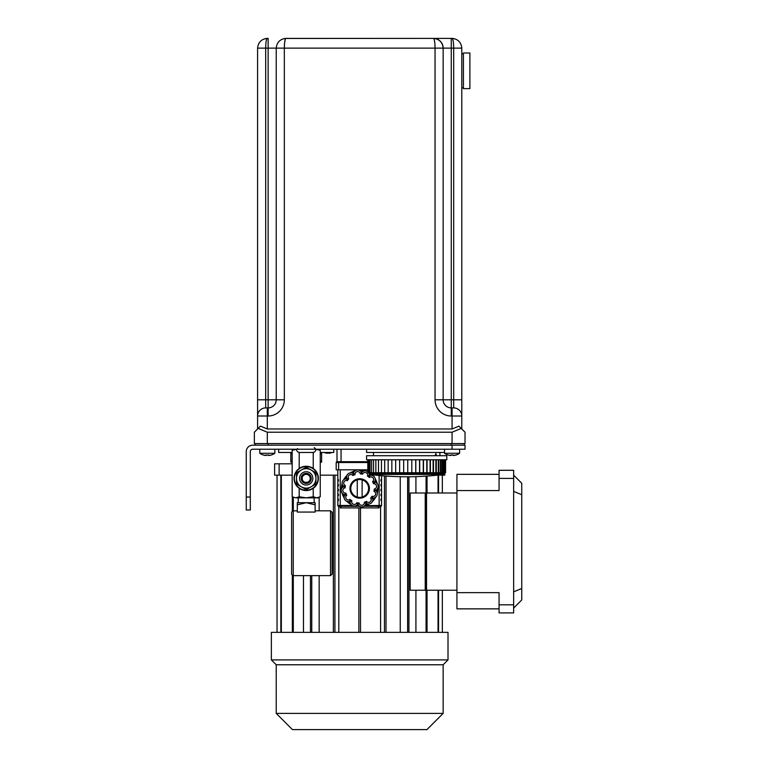 <?xml version="1.0" encoding="UTF-8"?>
<svg xmlns="http://www.w3.org/2000/svg" width="768" height="768" viewBox="0 0 768 768"><rect width="100%" height="100%" fill="white"/><g stroke="black" fill="none" stroke-linecap="round" stroke-linejoin="round"><path stroke-width="1.15" d="M451.258 416.006A16.205 16.205 0 0 1 435.053 399.802L443.155 399.802A8.102 8.102 0 0 0 451.258 407.904A8.102 8.102 0 0 1 443.155 399.802A8.102 8.102 0 0 0 451.258 407.904L451.258 399.802L443.155 399.802L443.155 48.125L451.258 48.125L451.258 38.4L433.43 38.4L452.064 38.4C457.93 39.014 461.174 42.259 461.789 48.125L461.789 399.802L453.686 399.802L453.686 48.125L451.258 48.125L451.258 399.802L453.686 399.802L453.686 407.904L451.258 407.904L451.258 416.006L452.064 416.006L452.064 407.904M268.128 416.006L267.312 416.006L267.312 407.904L265.69 407.904A8.102 8.102 0 0 0 257.587 416.006A8.102 8.102 0 0 1 265.69 407.904L268.128 407.904L268.128 416.006A16.205 16.205 0 0 0 284.333 399.802L284.333 48.125C284.438 42.259 284.976 39.014 285.955 38.4L433.43 38.4L285.754 38.467M461.232 428.419L465.034 432.211L465.034 443.558L452.064 443.558L452.064 432.211L461.232 428.419L458.938 426.125L452.064 428.976L452.064 416.006L461.789 416.006A8.102 8.102 0 0 0 453.686 407.904A8.102 8.102 0 0 1 461.789 416.006A8.102 8.102 0 0 0 453.686 407.904A8.102 8.102 0 0 1 461.789 416.006L461.789 428.976M461.789 416.006L461.789 399.802M452.064 428.976L267.312 428.976L260.438 426.125L258.144 428.419L267.312 432.211L267.312 443.558L254.352 443.558L254.352 432.211L258.144 428.419M257.587 428.976L257.587 416.006A8.102 8.102 0 0 1 265.69 407.904L265.69 399.802L268.128 399.802L268.128 48.125L265.69 48.125C265.795 42.259 266.333 39.014 267.312 38.4L268.128 38.4L268.128 48.125L276.23 48.125C276.845 42.259 280.09 39.014 285.955 38.4L284.054 38.582M257.587 399.802L257.587 48.125L265.69 48.125L265.69 399.802L257.587 399.802L257.587 416.006L267.312 416.006L267.312 428.976M451.258 38.4L452.064 38.4C453.043 39.014 453.581 42.259 453.686 48.125L461.789 48.125M452.064 432.211L267.312 432.211M452.064 443.558L267.312 443.558M284.333 399.802L276.23 399.802A8.102 8.102 0 0 1 268.128 407.904L268.128 399.802L276.23 399.802A8.102 8.102 0 0 1 268.128 407.904A8.102 8.102 0 0 0 276.23 399.802L276.23 48.125L435.053 48.125C434.947 42.259 434.41 39.014 433.43 38.4A9.725 9.725 0 0 1 442.272 44.074A9.725 9.725 0 0 0 433.43 38.4A9.725 9.725 0 0 1 443.155 48.125C442.531 42.259 439.296 39.014 433.43 38.4L433.882 38.41M434.381 40.253L434.794 42.893M285.168 39.619L284.592 42.845M265.421 38.582L267.312 38.4C261.446 39.014 258.211 42.259 257.587 48.125M469.891 88.637L469.891 52.982L463.411 52.982L463.411 88.637L469.891 88.637M464.218 443.558L464.218 445.181M255.158 445.181L255.158 443.558M465.034 449.232L452.064 449.232L452.064 445.181L465.034 445.181L465.034 449.232M250.301 497.04L250.301 510L246.25 510L246.25 497.04L250.301 497.04L250.301 451.661A2.429 2.429 0 0 1 252.73 449.232L452.064 449.232M246.25 497.04L246.25 451.661A6.48 6.48 0 0 1 252.73 445.181L452.064 445.181M297.706 448.685L296.486 449.232A3.245 3.245 0 0 0 299.731 452.467L312.691 452.467A3.245 3.245 0 0 0 315.936 449.232L314.314 447.61M459.6 449.232L459.6 453.283L444.528 453.283A13.258 13.258 0 0 0 448.08 455.021L448.099 454.982A13.219 13.219 0 0 0 450.336 455.472L450.413 455.366M450.336 455.472A11.885 5.981 125.3 0 1 449.539 455.136A11.885 8.381 45.2 0 0 450.989 455.472L450.989 454.982A13.094 11.722 0 0 0 452.064 455.021A13.094 11.722 0 0 0 453.139 454.982L453.139 455.472A11.885 8.381 -45.2 0 0 454.598 455.136A11.885 5.981 -125.3 0 1 453.792 455.472L453.715 455.366M459.6 453.283A13.258 13.258 0 0 1 456.058 455.021L456.038 454.982A13.219 13.219 0 0 1 453.792 455.472M274.848 449.232L274.848 453.283L259.776 453.283A13.258 13.258 0 0 0 263.328 455.021L263.347 454.982A13.219 13.219 0 0 0 265.584 455.472L265.661 455.366M265.584 455.472A11.885 5.981 125.3 0 1 264.787 455.136A11.885 8.381 45.2 0 0 266.237 455.472L266.237 454.982A13.094 11.722 0 0 0 267.312 455.021A13.094 11.722 0 0 0 268.387 454.982L268.387 455.472A11.885 8.381 -45.2 0 0 269.846 455.136A11.885 5.981 -125.3 0 1 269.04 455.472L268.963 455.366M274.848 453.283A13.258 13.258 0 0 1 271.306 455.021L271.286 454.982A13.219 13.219 0 0 1 269.04 455.472M448.013 659.914L443.155 664.771L276.23 664.771L271.363 659.914L448.013 659.914L448.013 632.362L271.363 632.362L271.363 659.914M426.95 729.6L292.435 729.6L276.23 713.395L443.155 713.395L426.95 729.6M276.23 664.771L276.23 713.395M443.155 664.771L443.155 713.395M499.066 608.861L456.931 608.861L456.931 592.656L499.066 592.656L499.066 604.81L513.648 604.81L513.648 612.912L499.066 612.912L513.648 612.912M513.648 470.294L499.066 470.294L513.648 470.294L513.648 478.406L499.066 478.406L499.066 490.56L456.931 490.56L456.931 592.656M456.931 490.56L456.931 474.346L499.066 474.346M513.648 478.406L513.648 604.81M410.179 590.227L410.179 492.989L425.232 492.989L425.232 590.227L410.179 590.227M415.92 492.989L415.92 476.64M415.92 632.362L415.92 590.227M442.339 632.362L442.339 590.227M442.339 492.989L442.339 475.162M427.037 632.362L427.037 590.227M427.037 492.989L427.037 476.074M426.077 632.362L426.077 476.141M456.931 492.989L426.528 492.989L426.528 590.227L456.931 590.227M438.547 632.362L438.547 590.227M438.547 492.989L438.547 475.162L440.246 474.854M438.048 632.362L438.048 590.227M438.048 492.989L438.048 475.162L438.547 475.162M437.472 475.162L438.048 475.162M280.829 632.362L280.829 475.162L292.176 475.162M333.379 632.362L333.379 475.162L320.246 475.162M333.379 475.162L337.814 475.162M400.234 632.362L400.234 476.707M380.582 632.362L380.582 506.275M338.803 506.275L338.803 632.362M319.152 497.395L319.152 510.816M319.152 575.635L319.152 632.362M303.466 575.635L303.466 632.362M444.778 472.733L444.778 475.162L440.246 475.162M277.037 632.362L277.037 475.162M281.338 632.362L281.338 475.162M293.299 632.362L293.299 575.635M293.299 510.816L293.299 497.414M292.349 632.362L292.349 575.366M292.349 511.085L292.349 496.867M311.76 632.362L311.76 575.635M310.454 632.362L310.454 575.635M334.925 632.362L334.925 475.162M360.499 632.362L360.499 507.898M358.877 632.362L358.877 507.898M386.006 632.362L386.006 476.054M384.461 632.362L384.461 475.939M408.931 632.362L408.931 476.774M407.616 632.362L407.616 476.784M279.13 463.814L279.13 475.162L274.608 475.162L274.608 463.814L292.176 463.814M279.13 475.162L280.829 475.162M513.648 475.162L521.75 483.264L521.75 599.952L513.648 608.054M521.75 494.726L513.648 491.366M521.75 588.49L513.648 591.85M499.066 612.912L499.066 604.81M499.066 478.406L499.066 470.294M367.805 469.814L336.192 469.814L336.192 462.518A0.806 0.806 0 0 1 336.998 461.712L367.805 461.712L341.05 461.712L341.05 449.232M336.998 461.712L336.998 449.232M363.072 480.202L362.122 480.346M357.264 480.346L356.304 480.202M377.098 489.254A17.424 17.424 0 0 1 376.79 491.789A17.424 17.424 0 0 0 377.098 489.254M374.362 497.846A17.424 17.424 0 0 1 372.826 499.891A17.424 17.424 0 0 0 374.362 497.846M369.274 503.962A18.23 18.23 0 0 1 366.24 505.469L365.942 504.71A17.424 17.424 0 0 0 367.69 503.923A17.424 17.424 0 0 1 365.347 504.931M358.886 505.853A17.424 17.424 0 0 1 356.352 505.546M350.285 503.117A17.424 17.424 0 0 1 348.25 501.59M344.218 496.454A17.424 17.424 0 0 1 343.21 494.102M376.166 482.794A17.424 17.424 0 0 0 375.168 480.451A17.424 17.424 0 0 1 376.166 482.794A17.424 17.424 0 0 0 375.168 480.451M371.136 475.315A17.424 17.424 0 0 0 370.118 474.49A17.424 17.424 0 0 1 371.136 475.315A17.424 17.424 0 0 0 370.118 474.49M363.034 471.35A17.424 17.424 0 0 0 360.499 471.043A17.424 17.424 0 0 1 363.034 471.35A17.424 17.424 0 0 0 360.499 471.043M354.038 471.974A17.424 17.424 0 0 0 351.686 472.973A17.424 17.424 0 0 1 354.038 471.974A17.424 17.424 0 0 0 351.686 472.973M346.55 477.005A17.424 17.424 0 0 0 345.024 479.05A17.424 17.424 0 0 1 346.55 477.005A17.424 17.424 0 0 0 345.024 479.05M342.595 485.107A17.424 17.424 0 0 0 342.288 487.642A17.424 17.424 0 0 1 342.595 485.107A17.424 17.424 0 0 0 342.288 487.642M381.571 475.699L381.571 486.422L380.861 485.712M380.861 489.571L381.571 488.851L381.571 491.29L380.861 490.57M338.525 490.57L337.814 491.29L337.814 488.851L338.525 489.571M338.525 485.712L337.814 486.422L337.814 483.994L338.525 484.714M381.571 486.422L381.571 488.851M380.861 494.429L381.571 493.718L381.571 496.147L380.861 495.427M338.525 495.427L337.814 496.147L337.814 493.718L338.525 494.429M381.571 491.29L381.571 493.718M380.861 499.296L381.571 498.576L381.571 501.014L380.861 500.294M338.525 500.294L337.814 501.014L337.814 498.576L338.525 499.296M381.571 496.147L381.571 498.576M381.571 481.565L380.861 480.845M380.861 484.714L381.571 483.994M338.525 480.845L337.814 481.565L337.814 469.814M337.814 483.994L337.814 481.565M337.814 488.851L337.814 486.422M337.814 493.718L337.814 491.29M337.814 498.576L337.814 496.147M364.013 506.275L379.142 506.275L379.142 505.469L364.714 505.718M359.146 506.074L355.651 505.843M359.443 506.275L338.621 506.275A0.806 0.806 0 0 1 337.814 505.469L337.814 501.014M341.05 506.275L341.05 507.898L379.142 507.898L379.142 506.275L380.755 506.275A0.806 0.806 0 0 0 381.571 505.469A0.806 0.806 0 0 1 380.755 506.275A0.806 0.806 0 0 0 381.571 505.469A0.806 0.806 0 0 1 380.755 506.275M381.571 501.014L381.571 505.469L379.142 505.469L379.142 475.488M341.05 507.898L340.243 507.898L340.243 505.469L352.176 505.469M380.861 479.846L381.571 479.126M337.814 479.126L338.525 479.846M354.182 481.44A8.909 8.909 0 0 0 352.685 493.958A8.909 8.909 0 0 0 365.194 495.456A8.909 8.909 0 0 0 366.701 482.947A8.909 8.909 0 0 0 354.182 481.44A8.909 8.909 0 0 1 366.701 482.947A8.909 8.909 0 0 1 365.194 495.456M373.517 483.802L374.65 482.218A16.205 16.205 0 0 0 374.534 481.949A16.205 16.205 0 0 1 374.65 482.218A4.262 4.262 0 0 1 375.802 490.234A16.205 16.205 0 0 1 375.763 490.531A4.262 4.262 0 0 1 372.749 498.048A16.205 16.205 0 0 1 372.566 498.288A4.262 4.262 0 0 1 366.192 503.29A16.205 16.205 0 0 1 365.923 503.405A4.262 4.262 0 0 1 357.907 504.557A16.205 16.205 0 0 1 357.61 504.518A4.262 4.262 0 0 1 350.093 501.504A16.205 16.205 0 0 1 349.853 501.331L350.035 499.382A2.64 2.64 0 0 0 350.035 499.382A14.582 14.582 0 0 0 351.898 500.784A2.64 2.64 0 0 0 353.357 504.24A2.64 2.64 0 0 0 356.803 502.742A14.582 14.582 0 0 0 359.107 503.021A2.64 2.64 0 0 0 362.102 505.296A2.64 2.64 0 0 0 364.339 502.272A14.582 14.582 0 0 0 366.48 501.36A2.64 2.64 0 0 0 370.205 501.83A2.64 2.64 0 0 0 370.627 498.106A14.582 14.582 0 0 0 372.019 496.243A2.64 2.64 0 0 0 375.485 494.784A2.64 2.64 0 0 0 373.987 491.338A14.582 14.582 0 0 0 374.266 489.034A2.64 2.64 0 0 0 376.531 486.038A2.64 2.64 0 0 0 373.517 483.802A14.582 14.582 0 0 0 372.605 481.661A2.64 2.64 0 0 0 373.075 477.936A2.64 2.64 0 0 0 369.37 477.494L369.533 475.574A4.262 4.262 0 0 1 374.534 481.949L372.605 481.661M369.37 477.494A2.64 2.64 0 0 0 369.341 477.514A14.582 14.582 0 0 0 367.478 476.122A2.64 2.64 0 0 0 363.418 473.03A2.64 2.64 0 0 0 362.582 474.154A14.582 14.582 0 0 0 360.269 473.875A2.64 2.64 0 0 0 356.026 472.138A2.64 2.64 0 0 0 355.046 474.624A14.582 14.582 0 0 0 352.906 475.536A2.64 2.64 0 0 0 349.181 475.066A2.64 2.64 0 0 0 348.758 478.8A14.582 14.582 0 0 0 347.357 480.662A2.64 2.64 0 0 0 343.738 483.485A2.64 2.64 0 0 0 345.398 485.558A14.582 14.582 0 0 0 345.12 487.872A2.64 2.64 0 0 0 343.037 491.539A2.64 2.64 0 0 0 345.859 493.094A14.582 14.582 0 0 0 346.781 495.235L344.851 494.957A16.205 16.205 0 0 1 344.726 494.688A4.262 4.262 0 0 1 343.584 486.662A16.205 16.205 0 0 1 343.622 486.365A4.262 4.262 0 0 1 346.637 478.848A16.205 16.205 0 0 1 346.81 478.608A4.262 4.262 0 0 1 353.184 473.606A16.205 16.205 0 0 1 353.453 473.491A4.262 4.262 0 0 1 361.478 472.339A16.205 16.205 0 0 1 361.776 472.378A4.262 4.262 0 0 1 367.805 471.869M374.65 482.218A4.262 4.262 0 0 1 375.802 490.234A16.205 16.205 0 0 1 375.763 490.531A4.262 4.262 0 0 1 372.749 498.048A16.205 16.205 0 0 1 372.566 498.288A4.262 4.262 0 0 1 366.192 503.29A16.205 16.205 0 0 1 365.923 503.405A4.262 4.262 0 0 1 357.907 504.557A16.205 16.205 0 0 1 357.61 504.518A4.262 4.262 0 0 1 350.093 501.504A16.205 16.205 0 0 1 349.853 501.331A4.262 4.262 0 0 1 344.851 494.957A16.205 16.205 0 0 1 344.726 494.688A4.262 4.262 0 0 1 342.826 487.133M345.12 487.872L343.584 486.662A16.205 16.205 0 0 1 343.622 486.365A4.262 4.262 0 0 1 343.718 479.75M347.357 480.662L346.637 478.848A16.205 16.205 0 0 1 346.81 478.608A4.262 4.262 0 0 1 348.182 473.789M352.906 475.536L353.184 473.606A16.205 16.205 0 0 1 353.453 473.491A4.262 4.262 0 0 1 355.027 470.87M360.269 473.875L361.478 472.339A16.205 16.205 0 0 1 361.776 472.378A4.262 4.262 0 0 1 362.41 471.754M368.582 472.733A4.262 4.262 0 0 1 369.005 473.549M369.197 474.154A4.262 4.262 0 0 1 369.293 475.392A16.205 16.205 0 0 1 369.533 475.574A16.205 16.205 0 0 0 369.293 475.392L367.478 476.122M362.582 474.154L361.776 472.378M375.802 490.234L374.266 489.034M375.763 490.531L373.987 491.338M355.046 474.624L353.453 473.491M372.749 498.048L372.019 496.243M372.566 498.288L370.627 498.106M348.758 478.8L346.81 478.608M366.192 503.29L366.48 501.36M365.923 503.405L364.339 502.272M345.398 485.558L343.622 486.365M357.907 504.557L359.107 503.021M357.61 504.518L356.803 502.742M345.859 493.094L344.726 494.688M350.093 501.504L351.898 500.784M357.264 479.875L357.264 497.021M362.122 479.875L362.122 497.021M435.101 455.309L435.907 453.686L436.618 455.712M444.528 452.467L366.576 452.467L366.576 449.232M366.576 455.712L446.803 455.712L446.803 459.763L366.576 459.763L366.576 455.712M384.701 459.763L384.701 472.733L445.574 472.733L445.574 459.763M384.701 472.733L367.805 472.733L367.805 459.763L367.805 472.733M388.157 459.763L388.157 472.733L388.166 459.763M384.682 459.763L384.682 472.733M381.466 459.763L381.466 472.733L381.456 459.763M378.509 459.763L378.509 472.733M378.499 459.763L378.499 472.733M375.859 459.763L375.859 472.733L375.85 459.763M373.546 459.763L373.546 472.733L373.546 459.763M371.606 459.763L371.606 472.733L371.597 459.763M370.042 459.763L370.042 472.733L370.032 459.763M368.88 459.763L368.88 472.733L368.88 459.763M368.131 459.763L368.131 472.733L368.131 459.763M445.469 459.763L445.469 472.733L445.469 459.763M444.941 459.763L444.941 472.733L444.941 459.763M444.365 459.763L444.365 473.635L369.005 473.635L369.715 474.442L374.179 474.442M444 459.763L444 472.733L443.99 459.763M443.434 459.763L443.434 472.733M442.637 459.763L442.637 472.733L442.637 459.763M442.109 459.763L442.109 472.733M440.89 459.763L440.89 472.733L440.89 459.763M440.39 459.763L440.39 472.733M438.768 459.763L438.768 472.733L438.758 459.763M438.307 459.763L438.307 472.733M436.291 459.763L436.291 472.733L436.291 459.763M435.878 459.763L435.878 472.733M433.498 459.763L433.498 472.733L433.488 459.763M433.123 459.763L433.123 472.733M430.406 459.763L430.406 472.733L430.397 459.763M430.08 459.763L430.08 472.733M427.056 459.763L427.056 472.733L427.037 459.763M426.778 459.763L426.778 472.733M423.475 459.763L423.475 472.733L423.466 459.763M423.264 459.763L423.264 472.733M419.712 459.763L419.712 472.733L419.702 459.763M419.558 459.763L419.558 472.733M415.814 459.763L415.814 472.733L415.805 459.763M415.718 459.763L415.718 472.733M411.811 459.763L411.782 472.733M407.75 459.763L407.75 472.733L407.741 459.763M403.68 459.763L403.68 472.733L403.67 459.763M399.648 459.763L399.648 472.733L399.629 459.763M395.683 459.763L395.683 472.733L395.674 459.763M391.843 459.763L391.843 472.733L391.834 459.763M320.246 453.427L321.61 453.85L321.61 452.467M290.813 452.467L290.813 453.85L292.176 453.427M321.61 453.85L321.61 462.192L320.246 462.192M292.176 462.192L290.813 462.192L290.813 460.819L292.176 461.242M321.61 460.819L320.246 461.242M290.813 453.85L290.813 460.819M305.088 482.294L307.325 482.294M299.194 496.762L295.68 497.846L318.365 497.846L320.246 496.762L316.733 497.846L313.229 496.762L306.211 497.846L299.194 496.762L299.194 488.323M313.229 496.762L313.229 488.323M313.229 468.48L313.229 452.429M299.194 468.48L299.194 452.429M292.176 496.762L295.68 497.846L292.176 496.762L292.176 450.317L296.486 449.29M320.246 496.762L320.246 450.317L315.936 449.29M315.686 476.237A9.725 9.725 0 0 1 315.936 478.406L315.936 472.79L306.211 467.174L296.486 472.79L296.486 484.013L306.211 489.629L315.936 484.013L315.936 478.406A9.725 9.725 0 0 1 301.344 486.826A9.725 9.725 0 0 1 301.344 469.978A9.725 9.725 0 0 1 315.936 478.406M317.741 475.766A11.827 11.827 0 0 0 303.571 466.867A11.827 11.827 0 0 0 294.672 481.037A11.827 11.827 0 0 0 308.842 489.936A11.827 11.827 0 0 0 317.741 475.766M294.355 481.104A12.154 12.154 0 0 1 303.504 466.55A12.154 12.154 0 0 1 318.058 475.699A12.154 12.154 0 0 1 308.918 490.253A12.154 12.154 0 0 1 294.355 481.104M310.157 477.504A4.051 4.051 0 0 1 307.114 482.352A4.051 4.051 0 0 1 302.256 479.299A4.051 4.051 0 0 1 305.309 474.451A4.051 4.051 0 0 1 310.157 477.504M332.141 543.226L332.141 574.022L330.518 575.635L330.518 510.816L332.141 512.438L332.141 543.226M291.619 574.022L291.619 512.438C292.31 510.941 292.848 510.403 293.242 510.816L293.242 575.635C292.848 576.048 292.31 575.51 291.619 574.022M314.074 497.846L314.246 502.714M298.339 497.846L298.176 502.714M315.12 504.845L315.12 502.714L306.211 502.714L297.293 504.845L297.293 512.064L315.12 512.064L315.12 504.845L306.211 502.714L297.293 502.714L297.293 504.845M292.176 452.467L278.659 452.467L278.659 449.232M333.763 449.232L333.763 452.467L320.246 452.467M324.355 452.467A8.669 8.669 0 0 0 325.738 452.986L325.738 452.986A8.65 8.65 0 0 0 327.072 453.235A7.747 3.907 125.4 0 1 326.554 453.043A7.747 5.453 45.3 0 0 327.456 453.235L327.456 452.966A8.515 7.622 0 0 0 328.09 452.986A8.515 7.622 0 0 0 328.714 452.966L328.714 453.235A7.747 5.453 -45.3 0 0 329.616 453.043A7.747 3.907 -125.4 0 1 329.107 453.235L329.069 453.168M331.814 452.467A8.669 8.669 0 0 1 330.442 452.986L330.442 452.986A8.65 8.65 0 0 1 329.107 453.235M312.854 478.406A6.643 6.643 0 0 1 306.211 485.05A6.643 6.643 0 0 1 299.568 478.406A6.643 6.643 0 0 1 306.211 471.754A6.643 6.643 0 0 1 312.854 478.406M301.19 478.406A5.021 5.021 0 0 0 306.211 483.427A5.021 5.021 0 0 0 311.232 478.406A5.021 5.021 0 0 0 306.211 473.376A5.021 5.021 0 0 0 301.19 478.406M435.053 399.802L435.053 48.125L443.155 48.125M268.128 443.558L268.128 445.181M451.258 445.181L451.258 443.558M344.246 494.573A16.608 16.608 0 0 0 344.592 495.379M349.373 501.475A16.608 16.608 0 0 0 350.083 502.003M357.274 504.883A16.608 16.608 0 0 0 358.147 504.989M365.808 503.894A16.608 16.608 0 0 0 366.624 503.549M372.71 498.768A16.608 16.608 0 0 0 373.238 498.058M376.128 490.867A16.608 16.608 0 0 0 376.234 489.994M341.462 488.995A18.23 18.23 0 0 1 342.115 483.6M343.632 479.818A18.23 18.23 0 0 1 346.896 475.459M350.102 472.944A18.23 18.23 0 0 1 355.104 470.803M359.146 470.227A18.23 18.23 0 0 1 364.541 470.88M371.635 474.682A18.23 18.23 0 0 1 372.682 475.661M375.197 478.867A18.23 18.23 0 0 1 377.338 483.869M377.914 487.901A18.23 18.23 0 0 1 377.261 493.306M375.744 497.088A18.23 18.23 0 0 1 372.48 501.437M351.053 504.509A18.23 18.23 0 0 1 346.704 501.245M344.179 498.038A18.23 18.23 0 0 1 342.048 493.037M340.243 469.814L340.243 505.469L337.814 505.469A0.806 0.806 0 0 0 338.621 506.275M378.326 507.898L378.326 506.275M375.13 482.333A16.608 16.608 0 0 0 374.784 481.517M370.003 475.43A16.608 16.608 0 0 0 369.293 474.902M362.112 472.013A16.608 16.608 0 0 0 361.238 471.907M353.568 473.011A16.608 16.608 0 0 0 352.762 473.357M346.666 478.138A16.608 16.608 0 0 0 346.138 478.838M343.258 486.029A16.608 16.608 0 0 0 343.152 486.902M367.805 462.518L338.621 462.518L338.621 469.814M338.621 461.712L338.621 462.518L336.192 462.518M365.693 496.099A9.725 9.725 0 0 1 352.042 494.458A9.725 9.725 0 0 1 353.683 480.806A9.725 9.725 0 0 1 367.334 482.448A9.725 9.725 0 0 1 365.693 496.099M346.781 495.235A2.64 2.64 0 0 0 346.31 498.96A2.64 2.64 0 0 0 350.016 499.402M439.2 474.442L369.715 474.442A293.232 293.232 0 0 0 443.664 474.442L439.2 474.442M452.525 38.41L453.955 38.582M435.322 38.582L433.43 38.4M463.411 87.792L461.789 87.792M463.411 53.837L461.789 53.837M444.528 449.232L444.528 453.283M259.776 449.232L259.776 453.283M373.469 455.712L373.469 452.467M439.91 455.712L439.91 452.467M369.005 473.635L369.005 472.733M443.664 474.442L444.365 473.635M318.365 449.232L320.246 450.317M294.058 449.232L292.176 450.317M293.242 575.635L330.518 575.635M293.242 510.816L297.293 510.816M315.12 510.816L330.518 510.816"/></g></svg>
